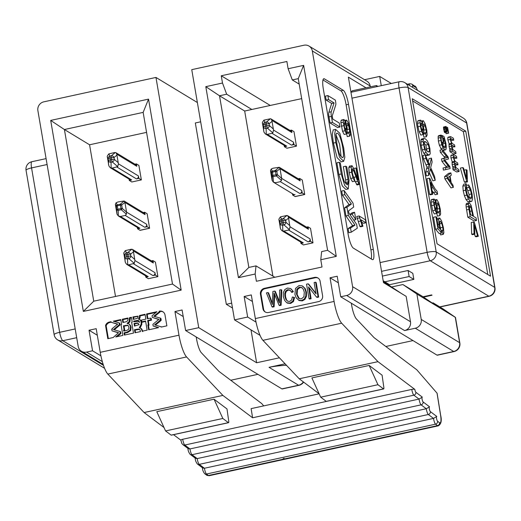 <?xml version="1.0" encoding="UTF-8"?>
<svg xmlns="http://www.w3.org/2000/svg" width="521" height="521" viewBox="0 0 521 521"><rect width="100%" height="100%" fill="white"/><g stroke="black" fill="none" stroke-linecap="round" stroke-linejoin="round"><path stroke-width="0.78" d="M465.741 131.123L412.261 98.716L437.054 243.782L490.541 276.195L465.741 131.123L463.358 131.644L412.632 100.905M487.78 274.521L463.358 131.644M351.968 98.176L399.04 87.932L427.142 252.346A7.509 1.485 170.3 0 1 436.194 251.93L494.709 287.39A7.509 7.177 121.2 0 1 488.789 296.202A7.509 1.635 -102.3 0 0 489.147 296.28A7.509 7.509 0 0 0 494.95 287.683A7.509 1.485 170.3 0 0 494.709 287.39L466.608 122.976A7.509 7.177 -58.8 0 0 463.338 118.117L404.817 82.657A7.509 7.177 121.2 0 1 408.086 87.515L436.194 251.93A7.509 7.177 121.2 0 1 430.274 260.741L381.567 271.337M382.375 276.084L408.093 270.49L412.814 273.349L413.843 279.393L389.506 284.694L383.169 280.734M423.019 296.781L431.551 294.925L432.033 295.218L423.534 297.133M380.07 262.591L427.142 252.346A7.509 1.635 77.7 0 0 430.274 260.741L488.789 296.202L439.75 306.876M494.95 287.683L466.849 123.269A7.509 1.485 170.3 0 0 466.608 122.976L408.086 87.515A7.509 1.485 -9.7 0 0 399.04 87.932A7.509 1.635 -102.3 0 1 399.333 81.738L350.959 92.269M384.785 281.828L409.128 276.534L408.093 270.49M413.843 279.393L409.128 276.534M377.92 86.401L376.475 85.529L376.67 86.675M376.475 85.529L352.137 90.823L351.2 92.217M427.083 151.253L425.794 145.066L423.495 142.415M453.29 168.394L452.117 164.636L452.215 161.855L450.984 158.006L450.847 155.629L451.616 155.291M456.832 158.176L456.507 156.287L454.006 154.77L453.231 155.108L453.368 157.492L454.599 161.341L454.501 164.115L455.68 167.879L455.165 167.567L455.458 169.266L459.105 171.474L458.78 169.572L456.07 167.664L455.113 164.864L455.054 163.47L455.595 163.379L457.966 164.818L457.64 162.917L455.523 161.634L454.572 160.357L453.98 158.234L454.032 156.652L456.832 158.176L454.012 158.436M457.966 164.818L455.146 165.072M459.105 171.474L456.715 171.995L453.068 169.787L452.782 168.088L455.165 167.567M445.247 158.097L440.369 152.275L440.017 150.217L442.407 149.696L442.759 151.754L447.637 157.576L443.892 158.371L444.309 160.839L449.265 167.104L445.448 167.488L445.807 169.592L450.137 168.537L449.779 166.446L444.719 160.025L448.503 158.964L448.164 156.99L442.407 149.696M445.807 169.592L443.423 170.113L443.065 168.009L445.448 167.488M446.875 167.625L441.925 161.36L441.502 158.892L446.38 157.616L443.671 158.221M441.71 149.846L439.379 145.294L438.369 141.022L438.161 136.274L438.78 135.597L441.17 135.076L440.545 135.753L440.421 137.583L441.762 144.773L443.176 148.075L444.706 149.84L445.891 149.709L446.328 147.456L445.937 143.496L444.055 136.613L442.186 135.486L443.312 142.038L443.899 142.396L443.124 137.85L444.061 138.417L444.745 140.553L445.631 146.01L445.025 147.886M443.247 146.583L442.752 142.65M453.752 140.169L453.426 138.28L450.925 136.762L450.157 137.101L450.294 139.485L451.525 143.334L451.427 146.108L452.599 149.872L452.085 149.56L452.378 151.259L456.025 153.467L455.699 151.565L452.996 149.657L452.033 146.857L451.981 145.463L452.515 145.372L454.885 146.805L454.559 144.91L452.443 143.627L451.492 142.35L450.899 140.227L450.952 138.645L453.752 140.169L450.932 140.429M454.885 146.805L452.072 147.065M456.025 153.467L453.641 153.988L449.994 151.78L449.701 150.081L452.085 149.56M450.216 150.387L449.037 146.629L449.135 143.848L447.904 139.999L447.767 137.622L448.542 137.284M469.486 201.796L467.969 201.79L466.061 199.602L464.387 195.642L463.202 190.712L462.85 186.127L463.729 184.187L466.119 183.666L465.24 185.606L465.592 190.198L466.777 195.121L468.451 199.081L470.359 201.269L471.87 201.275L472.56 199.022L472.104 194.177L470.697 188.745L468.633 184.896L468.861 187.326L470.404 190.074L471.427 193.955L471.694 197.068L470.925 198.885M469.271 198.117L469.043 194.476L466.36 186.648M448.607 133.194L446.328 127.476L446.842 131.833L446.015 128.589L446.074 126.453L448.177 131.774L447.617 127.391L448.607 133.194L446.223 133.715L445.592 132.412M447.038 132.1L444.654 132.614L443.632 129.104L443.547 127.033L446.074 126.453M453.355 187.358L450.971 187.873L444.921 178.885L444.543 176.678L448.496 173.395L450.88 172.874L446.927 176.157L447.305 178.364L453.355 187.358L452.983 185.183L451.166 182.558L450.066 176.091L451.277 175.206L450.88 172.874M467.441 181.888L465.058 182.409L464.335 181.972L460.382 168.094L462.772 167.573L466.718 181.451L467.441 181.888L467.031 170.159L466.262 169.696L466.634 179.022L463.54 168.042L462.772 167.573M423.462 158.957L422.87 155.473L425.253 154.958L425.852 158.436L423.462 158.957L427.012 167.182L425.703 172.067L426.354 175.877L428.744 175.356L430.346 168.934L435.224 180.273L434.566 176.43L430.665 167.593L432.111 162.07L431.434 158.11L429.675 165.248L425.253 154.958M428.242 161.907L429.05 158.631L431.434 158.11M435.224 180.273L432.84 180.794L429.389 172.777M429.356 154.978L426.973 155.499L425.67 155.134L423.723 153.167L422.225 149.905L421.105 145.3L420.903 139.947L421.58 139.009L424.087 138.449L423.293 139.433L423.117 141.497L424.615 149.39L426.113 152.653L428.054 154.613L429.356 154.978L430.209 153.78L429.916 148.674L428.803 144.063L427.298 140.813L425.364 138.846L423.97 138.488L421.58 139.009M437.607 194.229L437.086 191.174L435.165 188.999L432.384 184.167L429.903 178.56L429.304 178.195L431.974 193.845L432.717 194.294L430.698 182.454L433.075 187.723L435.621 192.028L437.607 194.229L435.224 194.75L432.13 190.862M432.717 194.294L430.333 194.815L429.591 194.366L426.914 178.716L429.304 178.195M437.38 216.091L439.77 215.57L440.642 213.955L440.225 208.96L438.656 202.773L436.865 199.615L436.057 200.188L436.09 203.197L434.24 199.094L433.583 199.497L433.42 201.666L435.068 210.237L436.689 213.441L436.324 210.556L435.217 208.556L434.442 205.495L434.234 202.819L434.748 202.135L435.797 204.134L436.715 208.172L437.451 208.914L436.774 203.581L437.419 202.78L438.604 204.792L439.587 208.556L439.809 211.383L439.157 212.535L439.991 215.577L437.38 216.091L436.774 213.056L437.425 211.897L437.184 208.973M436.689 213.441L434.306 213.955L432.677 210.758L431.03 202.187L431.199 200.012L431.857 199.615M440.61 234.899L442.993 234.378L442.394 231.22L443.013 230.158L442.785 227.286L441.749 223.405L440.375 221.243L439.581 222.05L439.835 225.541L441.58 233.05L437.946 228.745L435.888 216.723L436.631 217.172L438.278 226.817L440.193 229.149L439.014 224.336L438.675 219.348L439.77 218.052L441.574 220.858L443.423 227.677L443.866 232.783L443.228 234.385L440.61 234.899L440.31 233.323M440.492 228.393L439.757 225.059M441.58 233.05L439.19 233.564L435.563 229.266L433.505 217.244L435.888 216.723M436.852 218.481L439.77 218.052M423.208 134.555L422.837 131.67L421.736 129.67L420.955 126.61L420.753 123.939L421.261 123.249L422.316 125.248L423.234 129.293L423.964 130.029L423.286 124.701L423.938 123.894L425.123 125.906L426.1 129.67L426.328 132.497L425.677 133.656L426.282 136.684L427.155 135.076L426.745 130.074L425.175 123.894L423.378 120.735L422.57 121.308L422.603 124.311L421.645 121.497L420.76 120.208L420.102 120.611L420.336 126.29L421.58 131.351L423.208 134.555L420.818 135.076L419.197 131.872L417.946 126.811L417.549 123.308L417.718 121.132L418.376 120.729M423.899 137.205L426.51 136.691L423.899 137.205L423.286 134.171L423.938 133.018L423.697 130.087M476.507 220.487L476.07 217.928L473.511 216.378L471.14 205.411L469.512 203.014L468.75 203.092L468.412 204.265L468.522 206.472L470.216 216.677L476.507 220.487L474.117 221.008L467.825 217.192L466.139 206.993L466.028 204.786L466.367 203.607L467.122 203.535M474.839 234.17L472.456 234.691L471.687 234.222L471.258 222.48L473.641 221.959L474.077 233.708L474.839 234.17L474.462 224.844L477.568 235.824L478.337 236.287L475.953 236.808L475.185 236.339L474.585 234.229M454.006 154.77L450.847 155.629M455.054 163.47L455.595 163.379L455.048 163.496M455.458 169.266L453.068 169.787M454.599 161.341L452.215 161.855M442.759 151.754L440.369 152.275M444.719 160.025L445.227 159.901M444.309 160.839L441.925 161.36M443.892 158.371L441.502 158.892M443.058 150.543L445.891 149.709M444.576 147.84L445.312 147.684L444.309 147.704L443.195 146.499L441.88 143.353L441.098 138.788L441.652 137.023L441.17 135.076M444.061 138.417L443.254 138.593M443.899 142.396L441.749 142.865M443.312 142.038L441.639 142.402M442.186 135.486L441.32 135.675M451.981 145.463L452.515 145.372L451.974 145.489M452.378 151.259L449.994 151.78M451.525 143.334L449.135 143.848M450.925 136.762L447.767 137.622M470.574 198.898L471.186 198.768L469.903 198.625L468.594 197.296L467.298 194.626L466.315 190.679L466.08 187.658L466.744 186.303L466.119 183.666M468.861 187.326L466.471 187.847M468.633 184.896L466.516 185.352M469.017 202.044L471.87 201.275M448.399 133.063L446.009 133.584M446.556 127.899L446.165 127.984M446.842 131.833L444.452 132.354M446.562 131.084L444.172 131.605M446.367 130.387L443.977 130.908M446.126 129.234L443.742 129.749M446.015 128.589L443.632 129.104M445.898 127.645L443.508 128.166M445.872 127.052L443.482 127.573M445.93 126.512L443.547 127.033M447.402 127.261L446.634 127.43M447.305 178.364L444.921 178.885M446.927 176.157L444.543 176.678M466.718 181.451L464.335 181.972M466.262 169.696L464.133 170.159M425.852 158.436L429.395 166.661L428.093 171.546L428.744 175.356M428.093 171.546L425.703 172.067M429.395 166.661L427.012 167.182M428.353 164.31L425.963 164.831M431.974 193.845L429.591 194.366M439.157 212.535L436.774 213.056M437.451 208.914L435.536 209.331M436.715 208.172L435.198 208.504M434.24 199.094L431.199 200.012M436.865 199.615L434.872 199.869M442.394 231.22L441.352 231.448M439.75 221.379L440.375 221.243L439.985 221.158M437.946 228.745L435.563 229.266M420.76 120.208L417.718 121.132M423.378 120.735L421.391 120.989M425.677 133.656L423.286 134.171M423.964 130.029L422.056 130.445M423.234 129.293L421.717 129.618M470.216 216.677L467.825 217.192M469.512 203.014L466.367 203.607M478.337 236.287L474.364 222.395L473.641 221.959M477.568 235.824L475.185 236.339M474.077 233.708L471.687 234.222M448.757 179.048L447.656 177.628L449.63 176.391L450.528 181.64L448.757 179.048M425.149 148.739L424.14 145.203L424.061 142.051L424.563 141.484L425.885 141.894L428.184 144.545L429.284 148.29L429.363 151.429L428.868 151.982L427.533 151.559L425.149 148.739M470.515 214.567L469.323 207.267L469.421 205.88L469.988 205.671L471.01 207.221L472.768 215.928L470.515 214.567M469.421 205.88L469.988 205.671L469.467 205.782M436.396 305.847L416.885 294.026L402.889 284.538L422.394 296.358L436.396 305.847L447.09 312.333L433.094 302.838L443.163 308.94L455.478 317.4L459.848 342.968A7.509 7.509 0 0 1 454.045 351.564A7.509 1.635 -102.3 0 1 453.693 351.486L415.309 328.23L404.57 330.561L346.68 295.485A7.509 7.177 -58.8 0 0 352.6 286.674L410.489 321.75L406.152 296.364L383.495 282.642L348.367 77.128L365.996 87.808M432.228 303.027L433.094 302.838M412.99 340.584L385.833 346.491M230.731 380.245L257.888 374.338M447.09 312.333L455.269 317.289L459.607 342.675A7.509 7.177 121.2 0 1 453.693 351.486L436.989 355.12L340.714 296.781L346.68 295.485M270.262 105.457L221.262 75.766L286.882 61.485L288.12 68.739L303.632 65.366L336.279 256.371L320.773 259.745L322.011 266.999L256.391 281.281L255.153 274.026L238.449 277.66L205.795 86.655L222.5 83.021L221.262 75.766M226.668 94.216L251.838 109.469L244.681 111.025L219.51 95.773L226.668 94.216L222.5 83.021M274.814 277.27L256.013 265.879L255.153 274.026M401.743 293.694L383.306 281.509M402.889 284.538L391.799 286.947M459.848 342.955A7.509 1.485 170.3 0 0 459.607 342.675L421.228 319.419L416.885 294.026M454.045 351.564L437.34 355.205A7.509 1.635 -102.3 0 1 436.989 355.12M338.324 282.812L330.04 277.791L337.204 276.234L340.714 296.781M370.34 86.864L370.197 86.017A7.509 7.177 121.2 0 0 366.927 81.152L309.038 46.076A7.509 7.177 121.2 0 0 303.906 45.242L191.754 69.651L234.528 319.894L247.651 317.035L244.141 296.488L251.298 294.925L255.342 318.572A20.019 4.363 77.7 0 0 262.929 340.33L341.672 323.196A20.019 4.363 -102.3 0 1 334.085 301.438L330.04 277.791M244.141 296.488L252.425 301.503M303.352 381.906A7.509 7.177 121.2 0 1 298.585 385.24L269.012 367.318L285.085 363.821M269.012 367.318C273.948 366.341 279.621 365.651 286.036 365.234L286.407 365.214M281.881 388.874L298.585 385.24A7.509 1.635 77.7 0 0 298.943 385.319L282.239 388.959A7.509 1.635 -102.3 0 1 281.881 388.874L185.613 330.535L198.735 327.683L256.625 362.759L279.406 357.803M183.223 316.566L174.939 311.545L182.096 309.988L185.613 330.535M100.911 355.863L92.549 350.789L89.032 330.242L96.19 328.679L100.234 352.326L178.983 335.192L174.939 311.545M89.032 330.242L97.316 335.257M381.274 85.672L379.692 76.424L391.336 83.484M379.692 76.424L364.557 79.72M299.197 84.115L292.294 79.934L288.12 68.739M309.038 46.076A7.509 7.177 121.2 0 1 312.307 50.941L352.6 286.674M314.508 277.406A5.002 4.78 121.2 0 1 320.109 281.203L322.59 295.713A5.002 4.78 121.2 0 1 318.644 301.587L268.53 312.489A5.002 4.78 121.2 0 1 262.936 308.692L260.454 294.189A5.002 4.78 121.2 0 1 264.401 288.315L314.508 277.406L315.14 277.791A5.002 4.78 -58.8 0 1 318.233 278.168M256.013 265.879L248.856 267.436L219.51 95.773L205.795 86.655M251.838 109.469L301.672 98.625M248.856 267.436L238.449 277.66M320.773 259.745L321.633 251.597L327.598 250.301L298.259 78.638L292.294 79.934M421.228 319.419A7.509 7.177 121.2 0 1 415.309 328.23M410.489 321.75A7.509 7.177 121.2 0 1 404.57 330.561M319.119 393.765L299.217 378.793L377.959 361.659L341.672 323.196M377.959 361.659L414.82 389.382A2.501 0.547 77.7 0 0 415.849 392.267L422.316 397.132A2.501 0.547 77.7 0 0 422.056 399.047A2.501 0.547 77.7 0 0 423.091 401.932L429.558 406.797A2.501 0.547 77.7 0 0 429.297 408.705A2.501 0.547 77.7 0 0 430.326 411.59L436.793 416.455A2.501 0.547 77.7 0 0 436.533 418.37A2.501 0.547 77.7 0 0 437.562 421.255L439.503 422.713A10.01 2.182 77.7 0 0 440.551 415.061L437.028 393.153L416.787 369.773L374.104 337.673L356.423 318.95A12.511 2.722 -102.3 0 1 351.675 305.352L351.31 303.202M178.983 335.192A20.019 4.363 77.7 0 0 186.57 356.95L222.858 395.413L252.6 417.79L328.634 400.923M299.217 378.793L262.929 340.33M247.651 317.035L256.019 322.108M234.528 319.894L260.031 335.348M92.549 350.789L86.584 352.092A7.509 7.177 -58.8 0 1 81.452 351.258A7.509 7.177 -58.8 0 1 78.183 346.393L37.89 110.654A7.509 7.177 -58.8 0 1 43.803 101.842L155.961 77.44L198.735 327.683M83.34 311.415L50.693 120.41L148.531 99.12L181.178 290.125L83.34 311.415L93.747 301.19L64.409 129.527L143.151 112.393L148.531 99.12M132.914 316.931L138.052 316.136L137.974 317.465L137.231 318.383L133.337 319.399L132.914 316.931L133.539 317.309L138.078 316.325M122.305 319.236L127.919 318.018L128.075 318.631L127.788 320.715L125.821 321.861L122.865 322.506L122.305 319.236L122.93 319.62L128.049 318.507M139.576 322.362L138.104 321.275L133.741 321.763L133.63 321.112L137.993 320.415L139.048 321.06L139.615 322.395M138.86 320.858L137.993 320.415L139.048 321.06M139.159 324.603L134.483 326.094L134.034 323.476L137.505 322.935L138.41 323.521L138.983 324.778M119.159 322.903L119.446 324.563L120.077 324.948L119.791 323.287L119.159 322.903L113.291 321.197L120.787 319.568L121.614 324.401L121.015 324.531L122.878 335.413L115.74 336.963L120.292 333.16L120.924 333.538L117.205 336.644M119.446 324.563L113.441 329.585L120.012 331.493L120.292 333.16M127.104 323.352L128.635 323.73L129.788 324.922L130.478 326.823L130.081 330.164L126.942 332.17L124.005 332.815L124.395 335.081L133.487 333.101L131.624 322.225L132.223 322.095L131.396 317.256L129.501 317.673L129.234 321.568L127.098 323.294M128.635 323.73L130.413 325.306L131.103 327.208L130.712 330.542L127.573 332.554L124.636 333.193L124.936 334.964M105.542 325.469L107.801 338.696L113.174 337.523L118.58 332.678L112.035 330.861L111.728 329.09L112.38 329.279L112.256 328.549L117.726 324.088L111.181 322.271L111.084 321.678L109.293 322.069A5.002 4.78 121.2 0 0 105.542 325.469L106.173 325.853A5.002 4.78 121.2 0 1 109.924 322.447L109.293 322.069M140.52 331.571L135.004 332.776L134.477 329.702L138.84 329.012L139.895 329.65L140.52 331.571M139.713 329.454L138.84 329.012L139.895 329.65M139.491 315.498L145.046 314.287L145.873 319.126L141.504 320.076L141.797 321.789L145.567 320.969L147.137 330.132L142.109 331.226L142.038 330.64L142.734 331.61M139.908 327.983L140.885 326.393L140.26 326.009L139.283 327.598L141.1 328.569L142.038 330.64M139.407 317.419L140.038 317.803L140.136 315.96L139.504 315.583L139.407 317.419L138.43 319.008L140.247 319.979L141.184 322.05L141.165 324.023L140.247 325.925M147.827 324.967L148.654 329.806L158.658 327.624L153.174 326.003L152.887 324.342L158.905 319.36L152.321 317.413L152.041 315.746L156.925 311.701L146.564 313.961L147.391 318.793L150.582 318.097L150.875 319.809L147.684 320.506L148.42 324.837L147.827 324.967L148.452 325.351L149.195 329.682M161.158 326.687L161.223 327.071L166.863 325.84L165.001 314.958A5.002 4.78 121.2 0 0 159.406 311.161L159.237 311.812L153.754 316.247L160.305 318.097L160.611 319.868L159.96 319.673L160.084 320.402L154.6 324.837L161.64 326.98M123.425 325.788L124.05 326.166L124.793 330.496L124.161 330.119L123.425 325.788L127.795 325.312M128.101 325.547L127.189 325.104L128.29 325.749L128.921 327.227L128.641 329.311L126.675 330.457L123.711 331.102L123.568 330.249L124.161 330.119M180.898 440.219L173.532 434.677M164.011 427.52L144.109 412.547L107.821 374.085A20.019 4.363 -102.3 0 1 100.234 352.326M263.724 405.892L261.679 403.528L219.002 371.421L201.314 352.704A12.511 2.722 -102.3 0 1 196.573 339.106L196.202 336.957M252.6 417.79L251.129 408.633L319.145 393.83M155.961 77.44L197.374 102.533M353.342 248.113A12.511 2.722 -102.3 0 1 348.126 234.118L323.333 89.045A12.511 2.722 -102.3 0 1 323.815 78.73A12.511 2.722 -102.3 0 1 324.414 78.866L343.287 90.302A12.511 2.722 -102.3 0 1 348.497 104.298L373.297 249.364A12.511 2.722 -102.3 0 1 372.808 259.686A12.511 2.722 -102.3 0 1 372.215 259.549L353.342 248.113M298.259 78.638L303.632 65.366M327.598 250.301L336.279 256.371M260.454 294.189L261.08 294.567L263.561 309.077A5.002 4.78 -58.8 0 0 265.436 312.112M261.08 294.567A5.002 4.78 121.2 0 1 265.026 288.693L315.14 277.791M244.681 111.025L272.9 276.11M298.279 178.794L299.744 178.475L302.16 179.94A25.021 5.451 -102.3 0 0 302.258 179.992L304.739 194.502L295.192 196.58A25.021 5.451 77.7 0 0 295.101 196.521L292.678 195.056L292.444 193.708M290.008 130.432L291.473 130.113L293.994 131.644L296.475 146.147L286.928 148.225L284.407 146.701L284.179 145.352M306.543 227.149L308.009 226.83L310.523 228.354L313.004 242.858L310.49 241.334L308.1 241.855L288.595 230.035L283.821 231.077L303.326 242.89L300.943 243.411L300.715 242.063M300.943 243.411L303.456 244.935L313.004 242.858M222.858 395.413L144.109 412.547M419.027 399.079L413.85 395.185A5.002 1.088 -102.3 0 1 411.785 389.415L182.708 439.268A2.501 0.599 170.9 0 0 180.885 440.141C182.239 445.221 181.777 443.052 182.884 444.641L188.289 448.705L189.944 448.933L419.027 399.079L422.316 397.132M411.785 389.415A2.501 0.599 -9.1 0 1 414.82 389.382M369.161 365.455L382.095 375.185L383.821 387.285A2.501 0.547 77.7 0 1 383.664 388.946A2.501 0.547 77.7 0 1 383.528 388.913L377.94 384.713L369.161 365.455L311.89 377.92L320.669 397.178L326.244 401.365L383.515 388.9M156.788 411.675L214.059 399.21L226.993 408.939L228.712 421.04A2.501 0.547 77.7 0 1 228.556 422.7A2.501 0.547 77.7 0 1 228.419 422.668L222.838 418.467L165.567 430.932L156.788 411.675M187.983 448.197C187.879 450.216 188.589 452.254 190.119 454.299L195.525 458.369L197.185 458.591L426.263 408.738L429.558 406.797M195.225 457.855C195.115 459.88 195.831 461.912 197.361 463.964L202.767 468.027L204.421 468.255L433.498 418.402L436.793 416.455M251.005 329.878L256.625 362.759M200.67 121.81L195.329 122.969L226.322 304.303L232.503 308.048M50.693 120.41L64.409 129.527L89.573 144.779L115.506 296.456M181.178 290.125L172.497 284.056L143.151 112.393M93.747 301.19L172.497 284.056M133.877 319.282L133.539 317.309M123.405 322.388L122.93 319.62M134.281 321.646L133.63 321.112M138.619 320.799L134.255 321.49M134.034 323.476L134.659 323.86L136.352 323.489L135.727 323.105M138.13 323.32L136.352 323.489M135.024 325.977L134.659 323.86M120.924 333.538L120.638 331.877L120.012 331.493M120.077 324.948L114.249 329.819M120.872 320.07L114.314 321.496M124.005 332.815L124.636 333.193M129.501 317.673L130.257 318.618L129.859 321.952L127.704 323.684M131.481 317.758L130.133 318.051M112.035 330.861L118.391 332.834M108.348 338.572L106.173 325.853M111.168 322.18L109.924 322.447M111.181 322.271L117.538 324.244M135.545 332.659L135.108 330.086L134.477 329.702M139.472 329.389L135.108 330.086M140.416 328.002L141.725 328.953L142.669 331.024M139.563 319.406L140.878 320.363L141.816 322.434L141.797 324.407L140.872 326.315M140.038 317.803L139.061 319.386M145.131 314.788L140.123 315.876M141.797 321.789L142.422 322.167L145.652 321.464M147.684 320.506L148.309 320.884L149.052 325.221L148.42 324.837M149.052 325.221L148.452 325.351M150.875 319.809L151.5 320.194L148.309 320.884M150.582 318.097L151.214 318.481L151.5 320.194M146.564 313.961L147.189 314.339L147.931 318.676M156.072 312.405L147.189 314.339M152.321 317.413L158.729 319.503M153.174 326.003L158.273 327.709M160.084 320.402L160.715 320.786L155.421 325.071M160.305 318.097L160.937 318.474L161.243 320.246L160.585 320.057L160.715 320.786M160.585 320.057L159.96 319.673M161.243 320.246L160.611 319.868M159.237 311.812L159.862 312.19L154.568 316.475M159.133 311.219L159.862 312.19M163.132 311.923A5.002 4.78 -58.8 0 0 160.032 311.545L159.765 311.604M127.821 325.488L124.05 326.166M124.259 330.985L123.568 330.249M124.793 330.496L124.193 330.627M371.265 258.97A12.511 2.722 77.7 0 0 370.913 249.885L346.113 104.819A12.511 2.722 77.7 0 0 340.903 90.823L322.981 79.96M226.322 304.303L231.663 303.144M267.976 292.555L271.343 301.685A79.596 76.079 121.2 0 1 272.333 304.544L272.893 291.48L274.723 291.083L279.386 303.014L279.621 290.015L281.145 289.683L280.487 304.876L279.022 305.195L274.072 293.043L273.486 306.4L271.936 306.739L266.42 292.893L267.976 292.555L268.602 292.932L271.969 302.063A79.596 76.079 121.2 0 1 272.359 303.137M274.723 291.083L275.355 291.467L279.386 301.431M281.145 289.683L281.776 290.067L281.112 305.254L279.653 305.573L279.022 305.195M274.678 294.56L274.111 306.778L272.568 307.116L271.936 306.739M289.761 290.015L287.735 289.696L285.664 290.978L284.785 293.408L284.902 296.267L285.879 299.412L287.559 301.184L289.624 301.438L291.617 300.044L292.34 297.022L294.573 297.556L293.466 301.542L290.659 303.437L287.481 303.144L286.635 302.642L284.609 300.376L283.346 296.618L283.346 292.522L284.857 289.533L287.488 288.048L290.568 288.53L293.362 291.669L291.949 292.444L289.722 289.989M291.096 288.855L293.362 291.669M290.392 290.392L288.367 290.08L286.29 291.363L285.417 293.792L285.534 296.651L286.511 299.79L287.631 301.216M302.747 286.237L305.143 288.491L306.478 292.235L306.452 296.338L304.909 299.412L302.284 300.91L299.223 300.552L296.202 297.882L294.925 294.404L295.492 288.419L299.093 285.515L302.115 285.853L303.196 286.478M308.1 283.821L316.065 293.903L314.117 282.512L315.57 282.193L318.051 296.703L316.494 297.042L308.53 286.947L310.477 298.351L309.025 298.663L306.543 284.16L308.1 283.821L308.732 284.199L315.973 293.369M315.57 282.193L316.201 282.577L318.676 297.081L317.126 297.419L316.494 297.042M309.253 287.859L311.109 298.728L309.656 299.047L309.025 298.663M299.744 178.475L300.155 180.891L280.018 168.667L276.775 171.298L275.427 171.416L275.414 170.439A1.25 1.055 50.6 0 1 276.775 171.298L277.348 174.639L281.679 178.384L281.516 180.429L276.358 175.942L276 174.756L277.348 174.639A1.25 0.84 131 0 1 276.358 175.942L273.304 176.606A1.25 0.996 178.7 0 1 272.027 175.798L271.454 172.458L275.427 171.416L276 174.756L272.945 175.421L273.434 182.187L272.131 180.461L270.471 170.745L271.18 169.032L273.076 168.211L279.269 167.274L280.018 168.667L281.679 178.384L301.809 190.562L302.219 192.978L299.835 193.499L280.331 181.679L275.557 182.715L273.434 182.187L293.356 194.261M295.101 196.521L304.642 194.444L302.219 192.978M262.402 123.523L263.261 125.04A2.501 0.495 -9.7 0 1 265.098 124.285L265.41 126.134A2.501 0.547 77.7 0 0 266.127 128.505L266.264 134.32L265.332 133.93L263.978 132.152L262.33 122.481L263.847 120.175L270.425 118.742L266.407 122.044L265.072 122.331L263.847 120.175M291.473 130.113L291.89 132.536L271.871 120.403L273.525 130.074L293.544 142.207L293.955 144.623L291.571 145.144L272.066 133.324L267.293 134.359L286.797 146.18L284.407 146.701M296.475 146.147L293.955 144.623M278.93 220.233L279.797 221.751A2.501 0.495 -9.7 0 1 281.627 220.995L281.946 222.845A2.501 0.547 77.7 0 0 282.662 225.215L282.792 231.031L281.861 230.64L280.513 228.862L278.859 219.191L280.376 216.886L286.954 215.453L282.936 218.755L281.607 219.048L280.376 216.886M308.009 226.83L308.419 229.247L288.406 217.114L289.748 225.606L290.054 226.785L310.073 238.918L310.49 241.334M383.658 388.946L326.393 401.411A2.501 0.547 -102.3 0 1 326.244 401.365M320.669 397.178L377.94 384.713M228.556 422.7L171.285 435.165A2.501 0.547 -102.3 0 1 171.149 435.126L165.567 430.932M214.059 399.21L222.838 418.467M146.57 132.38L89.573 144.779M75.2 328.933L59.668 332.313A7.509 1.635 77.7 0 0 62.794 340.714A7.509 7.177 121.2 0 1 57.662 339.881L104.597 368.321M57.662 339.881A7.509 7.509 0 0 1 54.151 334.723A7.509 1.485 170.3 0 1 59.668 332.313L31.56 167.905A7.509 1.635 -102.3 0 1 31.853 161.712A7.509 7.509 0 0 0 26.05 170.315A7.509 1.485 -9.7 0 1 31.56 167.905L47.092 164.525M365.931 222.773L361.007 219.79L362.955 226.29L362.206 225.84L359.106 215.974L365.423 219.803L365.931 222.773L363.547 223.294L361.815 222.246M362.955 226.29L360.565 226.811L359.822 226.355L356.722 216.495L359.106 215.974M359.379 184.427L357.608 181.301L353.752 170.699L352.587 168.752L352.027 169.553L352.274 172.64L353.192 176.274L354.345 178.136L354.781 181.139L353.03 177.967L351.623 172.184L351.18 166.98L352.079 165.711L354.033 169.195L357.927 179.856L355.902 167.996L356.644 168.446L359.379 184.427L356.989 184.948L354.671 180.377M353.459 176.925L352.756 174.893M354.781 181.139L352.398 181.66L350.64 178.488L349.233 172.705L348.796 167.501L349.695 166.225M347.24 136.606L349.624 136.085L349.011 133.057L349.669 131.898L349.441 129.071L348.458 125.307L347.279 123.295L346.628 124.102L347.305 129.436L346.569 128.694L345.657 124.649L344.602 122.65L344.094 123.34L344.296 126.017L345.071 129.078L346.178 131.071L346.55 133.956L344.922 130.751L343.274 122.188L343.443 120.012L344.101 119.609L345.944 123.711L345.911 120.709L346.719 120.136L348.516 123.295L350.086 129.475L350.496 134.477L349.845 136.092L347.24 136.606L346.628 133.578L347.279 132.419L347.038 129.495M346.55 133.956L344.16 134.477L342.538 131.272L340.89 122.709L341.053 120.533L341.711 120.13M348.119 228.556L352.606 225.626L345.964 215.968L344.576 207.82L349.037 204.519L342.414 195.173L341.704 191.018L344.088 190.504L353.004 203.086L353.681 207.045L348.503 210.881L348.881 213.082L356.644 224.382L357.302 228.237L351.219 232.203L350.503 228.035L348.119 228.556L348.829 232.724L351.219 232.203M345.84 183.978L345.599 179.973L343.332 166.713L345.716 166.192L346.758 166.824L349.063 180.292L348.243 188.941L344.687 185.443L341.255 173.962L339.256 162.278L336.872 162.793L338.865 174.483L341.255 173.962M348.243 188.941L345.853 189.455L342.304 185.964L338.865 174.483M330.04 122.976L329.005 116.925A6.213 1.355 -102.3 0 1 328.862 112.295L331.682 103.438L326.153 100.091L325.469 96.085L327.852 95.571L335.355 100.117L335.648 101.849A4.142 0.899 -102.3 0 1 335.745 104.936L332.385 115.493A2.071 0.449 77.7 0 0 332.431 117.036L332.782 119.081L339.269 123.015L339.952 127.013L332.424 122.455L330.04 122.976L337.562 127.534L339.952 127.013M349.852 214.489L352.183 212.763L354.567 212.249L355.836 219.66L352.033 214.124L349.91 214.58M343.652 161.328L341.262 161.849L337.12 157.648L333.401 143.086L332.3 134.288L333.212 129.911L335.602 129.39L339.848 133.265L343.717 148.107L344.811 157.309L343.652 161.328L339.503 157.134L335.791 142.565L334.69 133.773L335.602 129.39M280.487 304.876L281.112 305.254M274.111 306.778L273.486 306.4M293.942 297.172L292.841 301.158L290.028 303.053L286.85 302.76L287.481 303.144M292.73 291.291L291.317 292.06M302.115 285.853L304.518 288.113L305.853 291.851L305.827 295.954L304.284 299.028L301.652 300.526L298.592 300.174L299.223 300.552M318.051 296.703L318.676 297.081M311.109 298.728L310.477 298.351M293.395 194.281A2.501 2.39 121.2 0 0 295.062 194.535L292.678 195.056M270.471 170.745L271.454 172.458A1.25 1.211 -29.7 0 1 272.366 171.103L272.945 175.421L272.027 175.798L272.131 180.461M299.028 179.244A2.501 2.39 121.2 0 1 300.155 180.891M271.18 169.032L272.366 171.103L275.414 170.439L279.23 167.254L299.067 179.27M301.809 190.562A2.501 2.39 121.2 0 1 299.835 193.499M281.516 180.429L280.331 181.679M286.797 146.18A2.501 2.39 121.2 0 1 285.078 145.9L265.358 133.949M266.264 134.32L267.293 134.359M273.219 128.889L269.435 125.607A2.501 0.495 170.3 0 0 266.745 125.841A2.501 0.547 -102.3 0 0 267.462 128.218L266.127 128.505A2.501 1.993 178.7 0 1 263.58 126.883L263.672 130.966M290.809 130.921A2.501 2.39 121.2 0 1 291.89 132.536M271.871 120.403L271.076 118.964L270.425 118.742M271.942 121.445L269.123 123.764L269.435 125.607A2.501 1.68 -49 0 1 267.462 128.218L272.841 132.888L273.525 130.074M272.841 132.888L272.066 133.324M293.544 142.207A2.501 2.39 121.2 0 1 291.571 145.144M303.326 242.89A2.501 2.39 121.2 0 1 301.607 242.61M282.792 231.031L283.821 231.077M289.748 225.606L285.97 222.324A2.501 0.495 170.3 0 0 283.274 222.552A2.501 0.547 -102.3 0 0 283.991 224.929L282.662 225.215A2.501 1.993 178.7 0 1 280.109 223.6L280.2 227.684M307.338 227.631A2.501 2.39 121.2 0 1 308.419 229.247M288.406 217.114L287.605 215.674L286.954 215.453M288.478 218.156L285.651 220.474L285.97 222.324A2.501 1.68 -49 0 1 283.991 224.929L289.376 229.598L290.054 226.785M289.376 229.598L288.595 230.035M310.073 238.918A2.501 2.39 121.2 0 1 308.1 241.855M129.306 180.455L131.82 181.979L141.367 179.901L138.886 165.398L136.372 163.868L136.782 166.29L116.769 154.157L118.417 163.828L117.739 166.642L112.184 168.114L131.689 179.934L129.306 180.455L129.078 179.107M143.171 212.548L144.636 212.229L147.059 213.695A25.021 5.451 -102.3 0 0 147.15 213.747L149.631 228.257L140.09 230.334A25.021 5.451 77.7 0 0 139.993 230.275L149.54 228.198A25.021 5.451 -102.3 0 1 149.631 228.263M151.435 260.904L152.9 260.585L155.421 262.109L157.896 276.612L148.355 278.689L145.834 277.165L145.606 275.817M362.206 225.84L359.822 226.355M359.431 217.889L357.048 218.41M355.902 167.996L353.739 168.465M349.344 166.14L352.079 165.711M349.044 133.05L346.628 133.578M347.305 129.436L345.39 129.853M346.569 128.694L345.052 129.026M341.053 120.533L344.101 119.609M344.726 120.39L346.719 120.136M350.503 228.035L354.99 225.111L352.606 225.626M354.99 225.111L348.354 215.447L345.964 215.968M348.354 215.447L346.96 207.299L344.576 207.82M346.96 207.299L351.421 203.998L349.037 204.519M351.421 203.998L344.798 194.652L342.414 195.173M344.798 194.652L344.088 190.504M339.256 162.278L340.298 162.91L342.857 177.303L344.342 181.777L347.357 184.89L348.275 183.131L347.982 179.452L345.599 179.973M347.982 179.452L345.716 166.192M332.424 122.455L331.395 116.404A6.213 1.355 -102.3 0 1 331.252 111.774L334.065 102.924L331.682 103.438M334.065 102.924L328.536 99.57L326.153 100.091M328.536 99.57L327.852 95.571M352.033 214.124L354.567 212.249M353.72 220.123L355.836 219.66M301.998 287.722L303.281 289.201L304.29 292.183L303.919 296.749L301.366 298.885L298.982 298.5L298.312 297.986L296.495 294.091L296.853 289.175L299.386 287.162L301.776 287.579M265.41 126.134A2.501 0.495 170.3 0 0 263.58 126.883L263.261 125.04A2.501 2.416 -29.7 0 1 265.072 122.331A2.501 0.547 -102.3 0 0 265.098 124.285L266.426 123.991A2.501 0.547 -102.3 0 1 266.407 122.044A2.501 2.104 -129.4 0 1 269.123 123.764A2.501 0.495 170.3 0 0 266.426 123.991L266.745 125.841L265.41 126.134M281.946 222.845A2.501 0.495 170.3 0 0 280.109 223.6L279.797 221.751A2.501 2.416 -29.7 0 1 281.607 219.048A2.501 0.547 -102.3 0 0 281.627 220.995L282.962 220.709A2.501 0.547 -102.3 0 1 282.936 218.755A2.501 2.104 -129.4 0 1 285.651 220.474A2.501 0.495 170.3 0 0 282.962 220.709L283.274 222.552L281.946 222.845M112.184 168.114L110.224 167.684L108.876 165.906L107.222 156.235L108.739 153.929L114.477 152.568L115.968 152.718L116.769 154.157M134.906 164.187L136.372 163.868M118.417 163.828L138.436 175.961L138.853 178.377L141.367 179.901M138.853 178.377L136.463 178.898L116.958 167.078M149.54 228.198L147.117 226.733L146.701 224.317L126.57 212.138L122.24 208.393A1.25 0.84 131 0 1 121.25 209.696L118.195 210.36A1.25 0.996 178.7 0 1 116.925 209.553L117.837 209.175L118.195 210.36L118.326 215.941L117.03 214.216L115.362 204.499L116.079 202.786L117.258 204.857L117.271 205.834L116.352 206.212A1.25 1.211 -29.7 0 1 117.258 204.857L120.312 204.193A1.25 1.055 50.6 0 1 121.667 205.053L122.24 208.393L117.837 209.175L117.271 205.834L120.318 205.17L120.312 204.193L124.161 201.028L124.91 202.422L126.57 212.138L126.414 214.183L125.222 215.434L120.449 216.469L139.96 228.289L137.57 228.81L139.993 230.275M137.57 228.81L137.342 227.462M144.636 212.229L145.046 214.645L124.91 202.422L121.667 205.053L120.318 205.17L121.25 209.696L126.414 214.183M128.72 264.824L126.753 264.394L125.405 262.617L123.751 252.945L125.268 250.64L131.012 249.279L132.503 249.429L133.298 250.868L134.952 260.539L134.268 263.352L128.72 264.824L148.225 276.644L145.834 277.165M152.9 260.585L153.317 263.001L133.298 250.868M134.952 260.539L154.971 272.672L155.382 275.088L157.896 276.612M155.382 275.088L152.998 275.609L133.487 263.789M336.24 133.545C337.992 132.047 339.874 135.31 341.906 143.334C343.424 150.243 344.453 159.367 342.095 157.277C339.979 156.489 338.227 151.793 336.827 143.197L335.915 134.626L336.488 133.435M342.74 157.29L342.095 157.277M302.18 287.833L300.018 287.546L297.484 289.552L296.853 289.175M296.495 294.091L297.126 294.476L299.301 298.67M297.126 294.476L297.484 289.552M131.689 179.934A2.501 2.39 121.2 0 1 129.97 179.654M115.968 152.712L135.694 164.669A2.501 2.39 121.2 0 1 136.782 166.29M118.111 162.643L114.333 159.361A2.501 0.495 170.3 0 0 111.637 159.595L111.325 157.746A2.501 0.547 -102.3 0 1 111.299 155.799A2.501 2.104 50.6 0 1 114.014 157.518L116.841 155.199M138.436 175.961A2.501 2.39 121.2 0 1 136.463 178.898M147.117 226.733L144.727 227.254L125.222 215.434M139.96 228.289A2.501 2.39 121.2 0 1 138.28 228.035M120.449 216.469L118.326 215.941L138.247 228.016M117.03 214.216L116.352 206.212L115.362 204.499M116.079 202.786L117.974 201.966L124.128 201.008L143.959 213.024M143.92 212.998A2.501 2.39 121.2 0 1 145.046 214.645M146.701 224.317A2.501 2.39 121.2 0 1 144.727 227.254M148.225 276.644A2.501 2.39 121.2 0 1 146.505 276.364L126.785 264.414M132.497 249.429L152.223 261.379A2.501 2.39 121.2 0 1 153.317 263.001M134.646 259.36L130.862 256.078A2.501 0.495 170.3 0 0 128.173 256.306L127.853 254.463A2.501 0.547 -102.3 0 1 127.834 252.509A2.501 2.104 50.6 0 1 130.55 254.228L133.369 251.91M154.971 272.672A2.501 2.39 121.2 0 1 152.998 275.609M341.118 156.743L339.627 144.376L335.915 134.639M108.563 164.721L108.472 160.637A2.501 0.495 -9.7 0 1 110.309 159.888A2.501 0.547 77.7 0 0 111.025 162.259L112.354 161.966L117.739 166.642M107.293 157.277L108.16 158.794A2.501 0.495 -9.7 0 1 109.99 158.039L110.309 159.888L111.637 159.595A2.501 0.547 77.7 0 0 112.354 161.966A2.501 1.68 131 0 0 114.333 159.361L114.014 157.518A2.501 0.495 -9.7 0 0 111.325 157.746L109.99 158.039A2.501 0.547 77.7 0 1 109.97 156.085L108.739 153.929M125.099 261.438L125.007 257.354A2.501 0.495 -9.7 0 1 126.837 256.599A2.501 0.547 77.7 0 0 127.554 258.97L128.889 258.683L134.268 263.352M123.822 253.988L124.688 255.505A2.501 0.495 -9.7 0 1 126.525 254.749L126.837 256.599L128.173 256.306A2.501 0.547 77.7 0 0 128.889 258.683A2.501 1.68 131 0 0 130.862 256.078L130.55 254.228A2.501 0.495 -9.7 0 0 127.853 254.463L126.525 254.749A2.501 0.547 77.7 0 1 126.499 252.802L125.268 250.64M454.533 156.782L453.908 156.919M455.009 166.212L452.619 166.733M454.501 164.115L452.117 164.636M454.325 162.187L451.935 162.702M453.368 157.492L450.984 158.006M446.406 156.144L444.022 156.658M448.216 165.847L445.826 166.368M444.706 149.84L442.843 150.25M443.176 148.075L440.792 148.589M441.762 144.773L439.379 145.294M440.759 140.501L438.369 141.022M440.421 137.583L438.031 138.104M440.545 135.753L438.161 136.274M445.631 146.01L443.247 146.531M445.357 143.249L442.967 143.77M444.745 140.553L443.625 140.8M451.453 138.775L450.828 138.912M451.928 148.205L449.545 148.726M451.427 146.108L449.037 146.629M451.245 144.18L448.861 144.695M450.294 139.485L447.904 139.999M465.592 190.198L463.202 190.712M465.24 185.606L462.85 186.127M471.694 197.068L469.31 197.583M471.427 193.955L469.043 194.476M468.014 190.588L470.404 190.074M470.359 201.269L467.969 201.79M468.451 199.081L466.061 199.602M466.777 195.121L464.387 195.642M428.959 168.14L426.569 168.661M428.054 154.613L425.67 155.134M426.113 152.653L423.723 153.167M424.615 149.39L422.225 149.905M423.495 144.779L421.105 145.3M423.117 141.497L420.734 142.012M423.293 139.433L420.903 139.947M435.621 192.028L433.238 192.542M433.075 187.723L431.648 188.035M439.809 211.383L437.425 211.897M439.587 208.556L437.197 209.071M438.604 204.792L436.793 205.183M436.644 207.703L435.048 208.048M435.797 204.134L434.293 204.46M435.068 210.237L432.677 210.758M433.817 205.176L431.434 205.697M433.42 201.666L431.03 202.187M436.057 200.188L435.133 200.39M443.013 230.158L441.228 230.549M442.785 227.286L440.401 227.807M441.749 223.405L439.607 223.867M439.014 224.336L437.894 224.584M438.675 219.348L437.06 219.699M422.316 125.248L420.805 125.581M421.58 131.351L419.197 131.872M420.336 126.29L417.946 126.811M419.933 122.787L417.549 123.308M422.57 121.308L421.652 121.504M426.328 132.497L423.938 133.018M426.1 129.67L423.716 130.191M425.123 125.906L423.306 126.303M423.156 128.817L421.561 129.162M468.965 209.377L466.582 209.898M468.522 206.472L466.139 206.993M468.412 204.265L466.028 204.786M425.885 141.894L424.003 142.305M428.184 144.545L425.794 145.066M429.284 148.29L426.894 148.811M429.363 151.429L427.871 151.748M471.01 207.221L469.356 207.579M471.915 210.927L469.968 211.35M417.386 90.27A5.002 1.088 77.7 0 0 416.005 87.593A2.501 2.39 -58.8 0 0 415.009 86.037M417.477 90.328L416.064 87.098L411.772 84.07A2.501 2.39 121.2 0 1 412.86 85.691L416.005 87.593M412.86 85.691A2.501 0.547 77.7 0 0 412.593 87.365M255.342 318.572L334.085 301.438M286.036 365.234L286.941 365.788M86.584 352.092L102.337 361.639M409.382 85.424A5.002 1.088 -102.3 0 1 409.812 83.738M370.197 86.017L312.307 50.941M263.561 309.077L262.936 308.692M264.401 288.315L265.026 288.693M189.944 448.933L184.773 445.038L413.85 395.185A2.501 2.371 -53.1 0 0 415.849 392.267M426.263 408.738L421.092 404.85A5.002 1.088 -102.3 0 1 419.04 399.184M190.139 454.312A2.501 2.371 -53.1 0 0 192.008 454.703L421.092 404.85A2.501 2.371 -53 0 0 423.091 401.932M433.498 418.402L428.327 414.508A5.002 1.088 -102.3 0 1 426.282 408.842M197.374 463.977A2.501 2.371 -53.1 0 0 199.25 464.361L428.327 414.508A2.501 2.371 -53 0 0 430.326 411.59M440.551 415.061A2.501 0.599 170.9 0 1 440.636 415.178C441.964 420.629 441.163 424.192 438.239 425.859A12.511 2.722 -102.3 0 1 437.64 425.722A12.511 2.722 -102.3 0 1 437.503 425.631L435.563 424.172A5.002 1.088 -102.3 0 1 433.518 418.506M438.239 425.859L209.155 475.712A12.511 2.722 -102.3 0 1 208.426 475.484L206.485 474.025L435.563 424.172A2.501 2.371 -53 0 0 437.562 421.255M284.147 459.001L437.503 425.631A2.501 2.371 -53.1 0 0 439.503 422.713M186.57 356.95L107.821 374.085M136.906 320.916L136.274 320.532M126.942 332.17L127.573 332.554M130.081 330.164L130.712 330.542M130.478 326.823L131.103 327.208M129.788 324.922L130.413 325.306M128.707 323.775L129.26 324.108M129.234 321.568L129.859 321.952M129.625 318.233L130.257 318.618M137.752 329.506L137.127 329.122M141.1 328.569L141.725 328.953M140.559 325.553L141.191 325.931M141.165 324.023L141.797 324.407M141.184 322.05L141.816 322.434M140.247 319.979L140.878 320.363M160.032 311.545L159.406 311.161M126.382 325.658L125.756 325.28M284.03 458.233L282.402 459.385L208.426 475.484A2.501 2.371 126.9 0 1 206.459 475.022M209.155 475.712L206.537 475.08L204.597 473.622A2.501 2.371 -53.1 0 0 206.485 474.025A5.002 1.088 -102.3 0 1 204.427 468.307M197.192 458.643A5.002 1.088 -102.3 0 0 199.25 464.361L204.421 468.255M189.957 448.985A5.002 1.088 -102.3 0 0 192.008 454.703L197.185 458.591M182.715 439.32A5.002 1.088 -102.3 0 0 184.773 445.038A2.501 2.371 126.9 0 1 182.897 444.654M76.691 337.686L62.794 340.714L103.503 365.384M323.333 79.101L324.414 78.866M340.903 90.823L343.287 90.302M346.113 104.819L348.497 104.298M370.913 249.885L373.297 249.364M271.343 301.685L271.969 302.063M277.621 298.071L278.247 298.448M274.026 294.814L274.652 295.199M292.841 301.158L293.466 301.542M290.028 303.053L290.659 303.437M287.735 289.696L288.367 290.08M285.664 290.978L286.29 291.363M284.785 293.408L285.417 293.792M284.902 296.267L285.534 296.651M285.879 299.412L286.511 299.79M304.518 288.113L305.143 288.491M305.853 291.851L306.478 292.235M305.827 295.954L306.452 296.338M304.284 299.028L304.909 299.412M301.652 300.526L302.284 300.91M171.142 435.12L228.406 422.655M360.727 221.034L358.337 221.555M358.78 183.77L356.397 184.284M357.608 181.301L355.224 181.822M355.993 176.834L353.668 177.342M353.752 170.699L352.059 171.07M353.03 177.967L350.64 178.488M351.623 172.184L349.233 172.705M351.18 166.98L348.796 167.501M349.669 131.898L347.279 132.419M349.441 129.071L347.058 129.592M348.458 125.307L346.647 125.704M346.498 128.218L344.902 128.57M345.657 124.649L344.147 124.981M344.922 130.751L342.538 131.272M343.671 125.698L341.288 126.212M343.274 122.188L340.89 122.709M345.911 120.709L344.987 120.911M348.275 183.131L345.892 183.653M348.295 181.914L345.911 182.428M331.395 116.404L329.005 116.925M331.252 111.774L328.862 112.295M333.401 143.086L335.791 142.565M300.018 287.546L299.386 287.162M298.937 298.37L298.312 297.986M111.155 168.075L111.025 162.259A2.501 1.993 -1.3 0 1 108.472 160.637L108.16 158.794A2.501 2.416 150.3 0 1 109.97 156.085L111.299 155.799L115.317 152.497M127.691 264.785L127.554 258.97A2.501 1.993 -1.3 0 1 125.007 257.354L124.688 255.505A2.501 2.416 150.3 0 1 126.499 252.802L127.834 252.509L131.852 249.207M489.147 296.28L439.945 306.986M466.849 123.269A7.509 7.509 0 0 0 463.338 118.117M404.817 82.657A7.509 7.509 0 0 0 399.333 81.738M453.557 154.646L451.173 155.167M450.483 136.639L448.093 137.16M433.96 199.029L431.57 199.543M420.473 120.143L418.089 120.664M469.037 202.897L466.653 203.418M298.943 385.319A7.509 7.509 0 0 0 303.619 382.108M411.772 84.07L409.825 83.738L407.455 84.252M440.636 415.185L437.119 393.316M81.452 351.258L103.184 364.426M138.71 321.548L139.335 321.932M202.461 467.519C202.356 469.538 203.066 471.577 204.597 473.622M46.082 158.618L31.853 161.712M290.803 130.914L271.07 118.957M301.62 242.617L281.894 230.66M307.331 227.625L287.605 215.674M343.814 119.543L341.431 120.064M54.151 334.723L26.05 170.315M129.983 179.66L110.257 167.703"/></g></svg>
